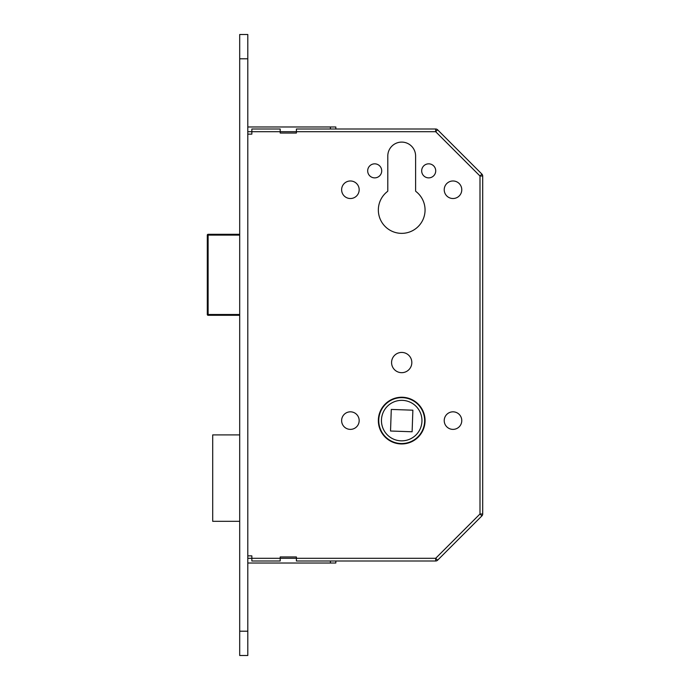 <?xml version="1.0" encoding="UTF-8"?>
<svg xmlns="http://www.w3.org/2000/svg" width="690" height="690" viewBox="0 0 690 690"><rect width="100%" height="100%" fill="white"/><g stroke="black" fill="none" stroke-linecap="round" stroke-linejoin="round"><path stroke-width="1.03" d="M359.171 189.75A8.772 8.772 0 0 1 350.399 198.522A8.772 8.772 0 0 1 341.628 189.75A8.772 8.772 0 0 1 350.399 180.978A8.772 8.772 0 0 1 359.171 189.75M435.718 170.853A7.021 7.021 0 0 1 428.697 177.873A7.021 7.021 0 0 1 421.676 170.853A7.021 7.021 0 0 1 428.697 163.832A7.021 7.021 0 0 1 435.718 170.853M381.717 170.853A7.021 7.021 0 0 1 374.696 177.873A7.021 7.021 0 0 1 367.684 170.853A7.021 7.021 0 0 1 374.696 163.832A7.021 7.021 0 0 1 381.717 170.853M425.057 210.001A23.357 23.357 0 0 1 401.701 233.358A23.357 23.357 0 0 1 387.478 191.475A0.811 0.811 0 0 0 387.797 190.828L387.797 156A13.904 13.904 0 0 1 401.701 142.097A13.904 13.904 0 0 1 415.604 156L415.604 190.828A0.811 0.811 0 0 0 415.923 191.475A23.357 23.357 0 0 1 425.057 210.001M461.774 189.75A8.772 8.772 0 0 1 453.002 198.522A8.772 8.772 0 0 1 444.222 189.75A8.772 8.772 0 0 1 453.002 180.978A8.772 8.772 0 0 1 461.774 189.75M378.344 420.598A23.357 23.357 0 0 0 401.701 443.955A23.357 23.357 0 0 0 425.057 420.598A23.357 23.357 0 0 0 401.701 397.242A23.357 23.357 0 0 0 378.344 420.598M424.652 420.598A22.951 22.951 0 0 0 401.701 397.647A22.951 22.951 0 0 0 378.75 420.598A22.951 22.951 0 0 0 401.701 443.549A22.951 22.951 0 0 0 424.652 420.598M381.449 420.598A20.252 20.252 0 0 0 401.701 440.85A20.252 20.252 0 0 0 421.952 420.598A20.252 20.252 0 0 0 401.701 400.347A20.252 20.252 0 0 0 381.449 420.598M444.222 420.598A8.772 8.772 0 0 0 453.002 429.378A8.772 8.772 0 0 0 461.774 420.598A8.772 8.772 0 0 0 453.002 411.827A8.772 8.772 0 0 0 444.222 420.598M341.628 420.598A8.772 8.772 0 0 0 350.399 429.378A8.772 8.772 0 0 0 359.171 420.598A8.772 8.772 0 0 0 350.399 411.827A8.772 8.772 0 0 0 341.628 420.598M391.575 362.552A10.126 10.126 0 0 0 401.701 372.678A10.126 10.126 0 0 0 411.827 362.552A10.126 10.126 0 0 0 401.701 352.426A10.126 10.126 0 0 0 391.575 362.552M412.87 410.188L412.12 431.768L390.531 431.017L391.282 409.429L412.87 410.188M239.697 434.907L212.701 434.907L212.701 521.312L239.697 521.312M251.85 129.004L280.2 129.004L251.85 129.004L251.85 134.136L247.796 134.136M247.796 126.977L335.823 126.977L335.823 129.004L330.424 129.004L435.683 129.004A2.7 2.7 0 0 1 437.589 129.789L481.913 174.113L437.589 129.789L435.683 131.704L247.796 131.704M247.796 558.296L435.683 558.296L479.999 513.981L479.999 176.019L482.698 176.019L482.698 513.981A2.7 2.7 0 0 1 481.913 515.887L437.589 560.211A2.7 2.7 0 0 1 435.683 560.996L296.398 560.996L296.398 556.951L280.2 556.951L280.2 560.996L251.85 560.996L251.85 555.864L247.796 555.864M435.683 558.296L437.589 560.211A2.7 2.7 0 0 1 435.683 560.996L435.683 558.296M479.999 513.981L481.913 515.887A2.7 2.7 0 0 0 482.698 513.981L479.999 513.981M481.913 174.113A2.7 2.7 0 0 1 482.698 176.019A2.7 2.7 0 0 0 481.913 174.113L479.999 176.019L435.683 131.704L435.683 129.004M239.697 315.304L208.113 315.304A0.811 0.811 0 0 1 207.302 314.493L207.302 235.109L207.302 314.493L239.697 314.493M239.697 235.109L207.302 235.109A0.811 0.811 0 0 1 208.113 234.298L239.697 234.298M280.2 560.996L251.85 560.996M330.424 563.023L330.424 560.996L335.823 560.996L335.823 563.023L247.796 563.023M247.796 655.5L247.796 34.5L247.796 655.5L239.697 655.5L239.697 34.5L247.796 34.5L239.697 34.5L239.697 58.797L247.796 58.797L239.697 58.797L239.697 631.203L247.796 631.203L239.697 631.203L239.697 655.5L247.796 655.5M280.2 129.004L280.2 133.049L296.398 133.049L296.398 129.004L330.424 129.004L330.424 126.977M208.113 234.298L208.113 315.304"/></g></svg>
